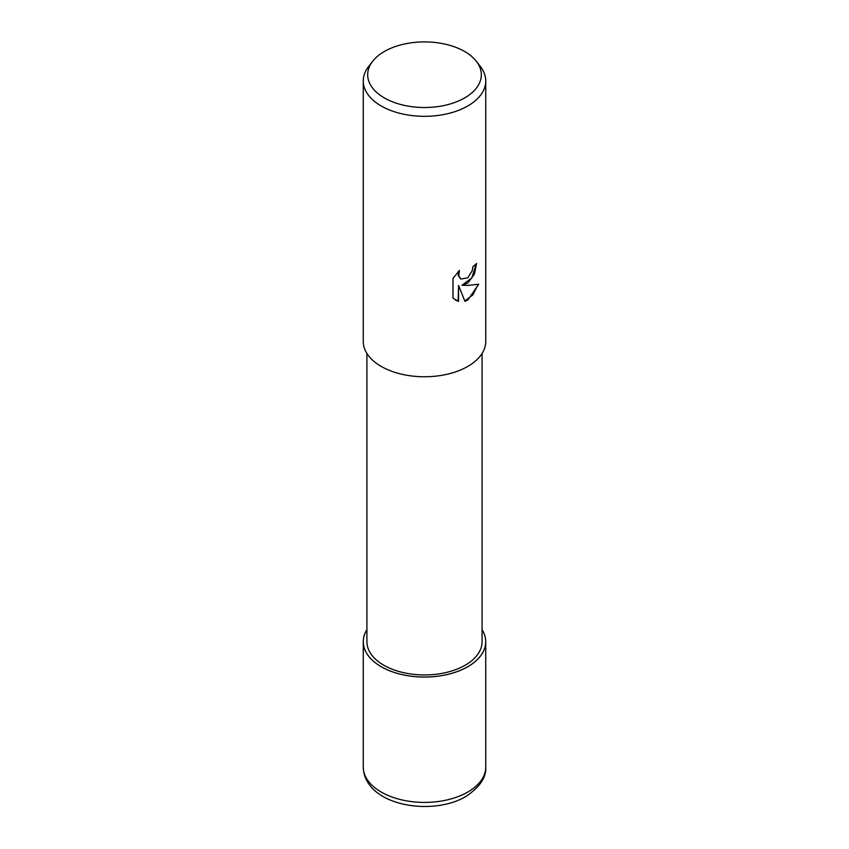 <?xml version="1.0" encoding="UTF-8"?>
<svg xmlns="http://www.w3.org/2000/svg" width="849" height="849" viewBox="0 0 849 849"><rect width="100%" height="100%" fill="white"/><g stroke="black" fill="none" stroke-linecap="round" stroke-linejoin="round"><path stroke-width="1.27" d="M467.778 666.688A61.213 35.34 180 0 1 391.686 671.538A61.213 35.34 180 0 1 366.917 629.714A61.213 35.34 180 0 0 391.686 671.538A61.213 35.34 180 0 0 467.778 666.688A61.213 35.34 180 0 0 482.083 629.714A61.213 35.34 180 0 1 467.778 666.688M482.083 353.46L482.083 641.706A57.583 33.238 180 0 1 465.21 665.213A57.583 33.238 180 0 1 402.468 672.419A57.583 33.238 180 0 1 366.917 641.706L366.917 353.46M467.81 283.067L461.941 285.275L467.81 285.434L478.719 284.203L467.81 300.079L464.923 301.289L458.577 285.444L458.577 301.437L452.984 298.148L452.984 278.419L459.426 270.438L458.704 275.84L460.933 279.045L467.81 277.772L472.235 270.704L472.882 266.607A61.245 35.361 0 0 0 476.607 263.498L474.358 274.227L467.81 283.067M476.374 61.319L480.407 66.53A61.245 35.361 180 0 1 485.745 80.963A61.245 35.361 180 0 1 467.81 105.966A61.245 35.361 180 0 1 401.068 113.628A61.245 35.361 180 0 1 363.255 80.963A61.245 35.361 180 0 1 368.593 66.53L372.626 61.319A56.819 32.803 180 0 1 384.321 51.513A56.819 32.803 180 0 1 476.374 61.319A56.819 32.803 180 0 1 464.679 97.911A56.819 32.803 180 0 1 392.28 101.731A56.819 32.803 180 0 1 372.626 61.319M485.745 80.963L485.745 341.404A61.245 35.361 180 0 1 467.81 366.407A61.245 35.361 180 0 1 401.068 374.069A61.245 35.361 180 0 1 363.255 341.404L363.255 80.963M476.13 263.943L471.906 277.803L461.941 285.275M464.785 300.939L472.882 294.921L478.114 284.362M455.393 300.09L458.11 301.162L458.577 285.444M460.71 278.897L458.248 275.575L458.534 271.33M482.083 629.65A61.245 35.361 180 0 1 485.745 641.706A61.245 35.361 180 0 1 467.81 666.709A61.245 35.361 180 0 1 401.068 674.371A61.245 35.361 180 0 1 363.255 641.706A61.245 35.361 180 0 1 366.917 629.65M485.745 641.706L485.745 767.05A61.245 35.361 180 0 1 467.81 792.053A61.245 35.361 180 0 1 401.068 799.716A61.245 35.361 180 0 1 363.255 767.05L363.255 641.706M485.745 767.05C486.424 777.408 479.77 787.235 465.772 796.542C431.356 816.929 364.285 805.425 363.255 767.05"/></g></svg>
